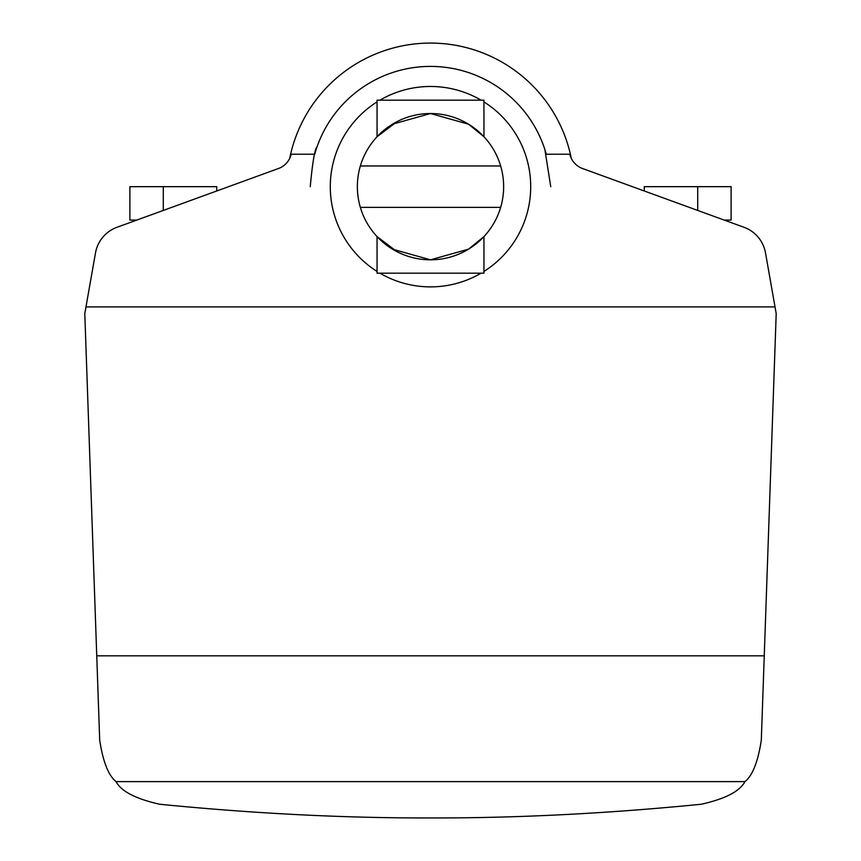 <?xml version="1.0" encoding="UTF-8"?>
<svg xmlns="http://www.w3.org/2000/svg" width="861" height="861" viewBox="0 0 861 861"><rect width="100%" height="100%" fill="white"/><g stroke="black" fill="none" stroke-linecap="round" stroke-linejoin="round"><path stroke-width="1.29" d="M291.158 154.216L289.694 158.381A143.626 143.626 0 0 1 571.306 158.381L569.842 154.216A20.04 20.04 0 0 0 582.499 168.498L744.022 227.293A33.396 33.396 0 0 1 765.494 252.876L776.202 313.598L761.307 740.116C758.057 761.619 752.611 775.46 744.948 781.616C739.868 791.302 725.306 798.847 701.284 804.249C607.156 813.57 516.891 818.133 430.5 817.95C344.109 818.133 253.844 813.57 159.715 804.249C135.694 798.847 121.132 791.302 116.052 781.616C108.389 775.46 102.943 761.619 99.693 740.116L84.798 313.598L95.506 252.876A33.396 33.396 0 0 1 116.978 227.293L278.501 168.498A20.04 20.04 0 0 0 291.158 154.216L314.717 154.216A120.239 120.239 0 0 1 546.283 154.216L569.842 154.216M481.062 273.185A100.199 100.199 0 0 1 379.938 273.185M377.053 271.43A100.199 100.199 0 0 1 377.053 101.91M379.938 100.167A100.199 100.199 0 0 1 481.062 100.167M317.139 146.596C314.792 148.953 312.5 162.309 310.261 186.676M550.739 186.676L544.905 149.663M724.198 220.072L731.107 220.072L731.107 186.676L644.265 186.676L644.265 190.981M216.735 190.981L216.735 186.676L129.893 186.676L129.893 220.072L136.802 220.072M483.947 101.91A100.199 100.199 0 0 1 483.947 271.43M397.104 251.746L377.053 236.624L392.455 249.152L430.5 259.818A73.153 73.153 0 0 1 360.35 165.969A73.153 73.153 0 0 1 430.5 113.523L468.545 124.199L483.947 136.727L483.947 100.167L377.053 100.167L377.053 136.727L397.104 121.595M360.35 165.969L500.65 165.969A73.153 73.153 0 0 0 430.5 113.523L392.455 124.199L377.053 136.727M500.65 165.969A73.153 73.153 0 0 1 430.5 259.818L468.545 249.152L483.947 236.624L483.947 273.185L377.053 273.185L377.053 236.624M500.65 207.383L360.35 207.383M744.948 781.616L116.052 781.616M764.245 655.834L96.755 655.834M85.982 306.914L775.018 306.914M163.289 210.428L163.289 186.676M697.711 210.428L697.711 186.676"/></g></svg>
